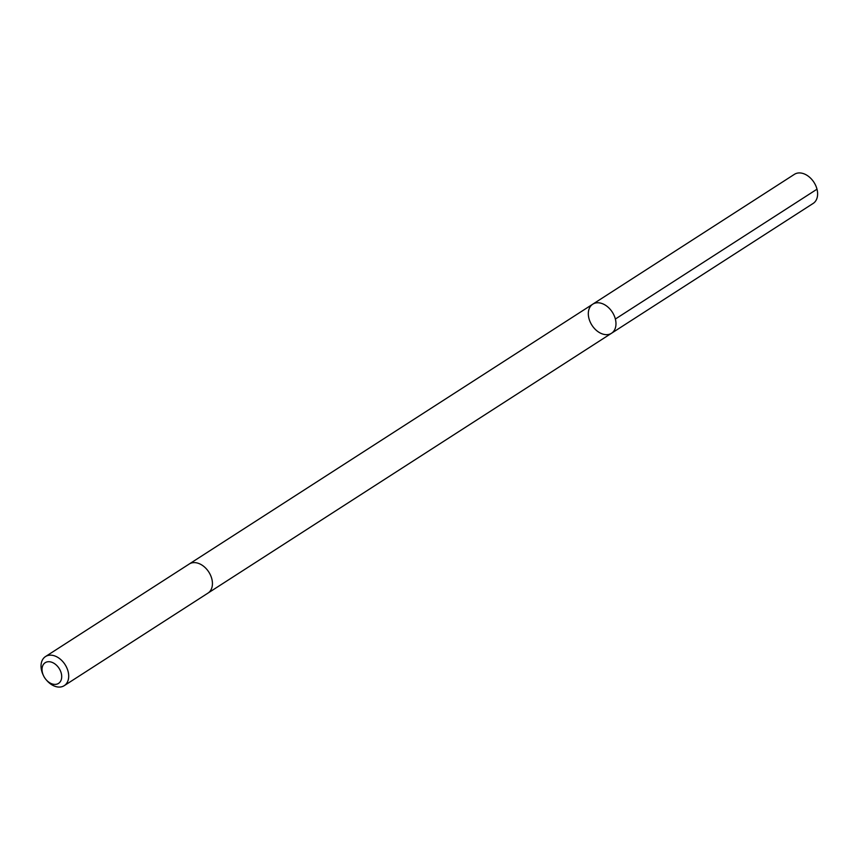 <?xml version="1.0" encoding="UTF-8"?>
<svg xmlns="http://www.w3.org/2000/svg" width="860" height="860" viewBox="0 0 860 860"><rect width="100%" height="100%" fill="white"/><g stroke="black" fill="none" stroke-linecap="round" stroke-linejoin="round"><path stroke-width="1.29" d="M599.979 302.978A17.297 12.104 57.2 0 1 614.599 316.652A17.297 12.104 57.2 0 1 611.514 333.261A17.297 12.104 57.2 0 1 591.97 325.273A17.297 12.104 57.2 0 1 592.776 304.171A17.297 12.104 57.2 0 1 599.979 302.978A17.297 12.104 57.2 0 1 614.599 316.652A17.297 12.104 57.2 0 1 611.514 333.261L813.151 203.433A17.308 12.104 -122.8 0 0 816.237 186.814A17.308 12.104 -122.8 0 0 801.617 173.139A17.308 12.104 -122.8 0 0 794.414 174.333L592.776 304.171A17.297 12.104 57.2 0 1 599.979 302.978M46.128 679.712L46.795 680.486A17.308 12.104 -122.8 0 0 57.039 686.861A17.308 12.104 -122.8 0 0 64.231 685.667L207.97 593.11A17.308 12.104 -122.8 0 0 208.786 572.008A17.308 12.104 -122.8 0 0 189.243 564.009L45.494 656.567A17.308 12.104 -122.8 0 0 43 674.595L43.43 675.519A12.309 8.611 -122.8 0 0 46.128 679.712A12.309 8.611 -122.8 0 0 53.406 684.248A12.309 8.611 -122.8 0 0 61.307 673.455A12.309 8.611 -122.8 0 0 47.923 661.749A12.309 8.611 -122.8 0 0 43.43 675.519M64.231 685.667A17.308 12.104 -122.8 0 0 65.048 664.565A17.308 12.104 -122.8 0 0 45.494 656.567M615.362 319.038L817 189.2M208.195 592.959L611.514 333.261M189.458 563.87L592.776 304.171"/></g></svg>
